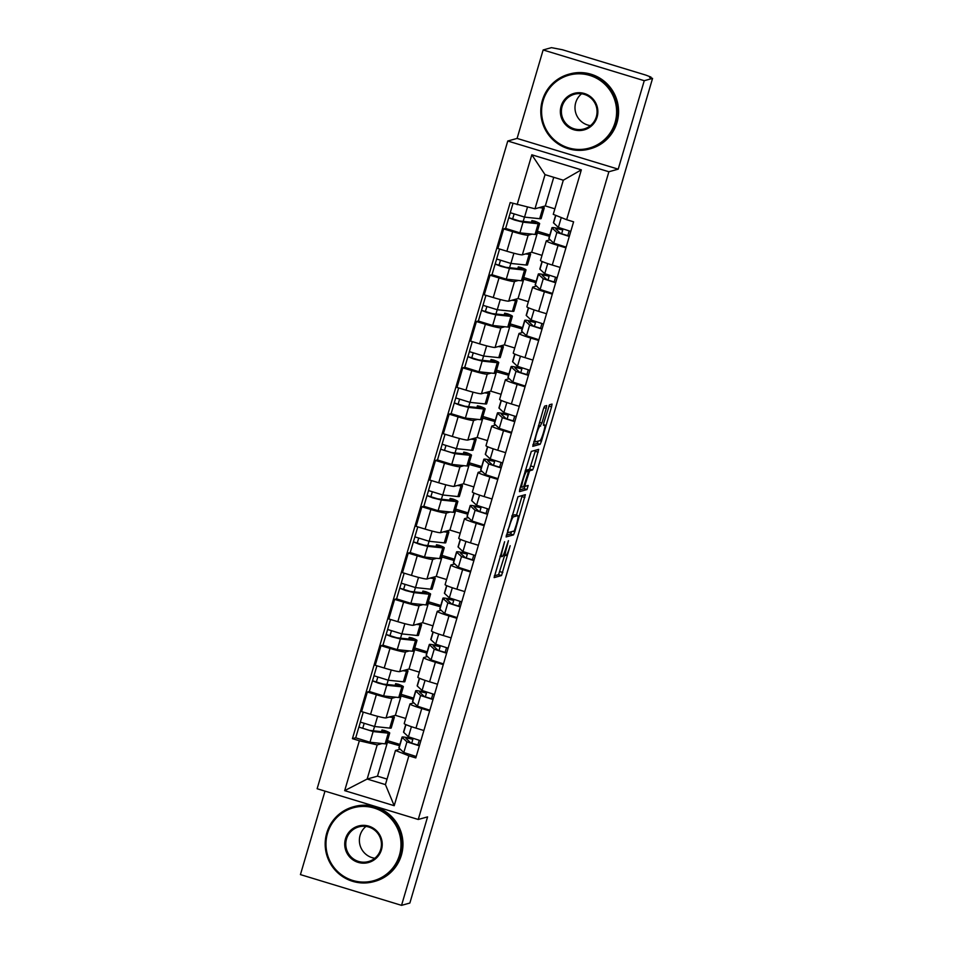 <?xml version="1.0" encoding="UTF-8"?>
<svg xmlns="http://www.w3.org/2000/svg" width="953" height="953" viewBox="0 0 953 953"><rect width="100%" height="100%" fill="white"/><g stroke="black" fill="none" stroke-linecap="round" stroke-linejoin="round"><path stroke-width="1.43" d="M504.602 541.721L494.119 577.601L501.54 575.541L510.165 545.724A9.744 1.156 106.9 0 1 506.114 555.408L505.495 555.587A9.744 1.156 106.9 0 1 505.4 555.587A9.744 1.156 106.9 0 1 506.925 546.629L508.437 540.661L506.353 546.784A9.744 1.156 106.9 0 1 502.291 556.469L501.671 556.647A9.744 1.156 106.9 0 1 501.588 556.647A9.744 1.156 106.9 0 1 503.101 547.689L504.602 541.721M546.248 408.349L546.688 405.549L544.616 406.121L543.353 409.147L532.763 446.326L540.172 444.277L541.447 441.251L551.561 406.871L552.037 404.072L549.5 404.763L543.901 422.513L543.436 425.312L544.699 424.967A8.148 0.965 106.9 0 1 544.782 424.967A8.148 0.965 106.9 0 1 543.413 432.745A8.148 0.965 106.9 0 1 540.113 440.548L535.252 441.906A8.148 0.965 106.9 0 1 535.169 441.906A8.148 0.965 106.9 0 1 536.527 434.115A8.148 0.965 106.9 0 1 539.839 426.313L541.912 423.061L546.248 408.349L543.853 407.622M608.884 171.754L618.211 169.157L644.252 80.695L652.567 78.396L409.861 903.039L401.547 905.35L427.575 816.888L418.248 819.473L608.884 171.754L507.77 141.008L317.135 788.739L418.248 819.473M517.956 496.739L506.091 536.944L513.5 534.895L514.775 531.869L525.365 494.69L517.956 496.739M519.897 488.841L531.286 451.424L538.671 449.375L533.894 466.899L532.632 469.924L529.63 470.758L525.496 483.54L525.02 486.34L528.188 485.47L526.961 489.556L519.445 491.641L519.897 488.841M644.252 80.695L543.139 49.961L551.453 47.65L562.437 49.747L645.86 75.108L650.982 77.098L650.756 77.836M324.997 791.121L300.433 874.604L401.547 905.35M543.139 49.961L517.098 138.423L507.77 141.008M652.567 78.396L649.624 77.491L650.982 77.098M429.648 710.926L421.75 708.532A14.271 1.06 -163.6 0 1 409.981 703.969L404.215 723.553A14.271 1.06 16.4 0 0 415.973 728.128L423.882 730.522M395.793 697.215L391.826 698.323A14.271 1.06 -163.6 0 1 376.352 694.725L370.574 714.321A14.271 1.06 16.4 0 0 386.06 717.907L395.388 715.322L405.716 718.455M370.574 714.321L361.592 711.593L367.358 691.997L369.359 691.437M409.981 703.969A14.271 1.06 -163.6 0 1 410.112 703.874L413.828 702.837M401.106 694.332L413.531 698.108M376.352 694.725L367.358 691.997M413.161 699.383L400.653 695.869M443.276 664.622L435.378 662.228A14.271 1.06 -163.6 0 1 423.608 657.653L417.843 677.249A14.271 1.06 16.4 0 0 429.612 681.812L437.51 684.218M382.987 645.133L380.986 645.681L375.22 665.277L384.214 668.017A14.271 1.06 16.4 0 0 399.688 671.603L409.016 669.018L419.344 672.151M423.608 657.653A14.271 1.06 -163.6 0 1 423.74 657.57L427.456 656.534M414.734 648.016L427.158 651.792M409.421 650.911L405.466 652.007A14.271 1.06 -163.6 0 1 389.98 648.421L380.986 645.681M426.789 653.067L414.281 649.565M456.904 618.318L449.006 615.912A14.271 1.06 -163.6 0 1 437.236 611.35L431.471 630.946A14.271 1.06 16.4 0 0 443.24 635.508L451.138 637.902M396.615 598.818L394.613 599.377L388.848 618.973L397.842 621.701A14.271 1.06 16.4 0 0 413.328 625.287L422.644 622.702L432.972 625.847M437.236 611.35A14.271 1.06 -163.6 0 1 437.367 611.254L441.084 610.23M428.362 601.712L440.786 605.489M423.049 604.607L419.094 605.703A14.271 1.06 -163.6 0 1 403.607 602.105L394.613 599.377M440.417 606.763L427.909 603.249M470.532 572.003L462.634 569.608A14.271 1.06 -163.6 0 1 450.864 565.046L445.099 584.63A14.271 1.06 16.4 0 0 456.868 589.192L464.766 591.599M410.243 552.514L408.241 553.074L402.476 572.658L411.47 575.398A14.271 1.06 16.4 0 0 426.956 578.983L436.283 576.398L446.6 579.531M450.864 565.046A14.271 1.06 -163.6 0 1 450.995 564.95L454.712 563.914M442.001 555.408L454.426 559.185M436.677 558.291L432.722 559.387A14.271 1.06 -163.6 0 1 417.235 555.802L408.241 553.074M454.045 560.447L441.549 556.945M484.16 525.699L476.262 523.292A14.271 1.06 -163.6 0 1 464.492 518.73L458.727 538.326A14.271 1.06 16.4 0 0 470.496 542.888L478.394 545.295M423.871 506.21L421.869 506.758L416.104 526.354L425.098 529.082A14.271 1.06 16.4 0 0 440.584 532.679L449.911 530.082L460.228 533.227M464.492 518.73A14.271 1.06 -163.6 0 1 464.623 518.635L468.34 517.61M455.629 509.093L468.054 512.869M450.304 511.987L446.349 513.083A14.271 1.06 -163.6 0 1 430.863 509.498L421.869 506.758M467.673 514.144L455.177 510.629M497.788 479.383L489.89 476.988A14.271 1.06 -163.6 0 1 478.12 472.426L472.354 492.01A14.271 1.06 16.4 0 0 484.124 496.584L492.022 498.979M437.498 459.894L435.497 460.454L429.732 480.05L438.725 482.778A14.271 1.06 16.4 0 0 454.212 486.364L463.539 483.779L473.855 486.912M478.12 472.426A14.271 1.06 -163.6 0 1 478.251 472.331L481.968 471.294M469.257 462.789L481.682 466.565M463.932 465.672L459.977 466.779A14.271 1.06 -163.6 0 1 444.491 463.182L435.497 460.454M481.301 467.84L468.805 464.325M511.416 433.079L503.518 430.685A14.271 1.06 -163.6 0 1 491.748 426.11L485.982 445.706A14.271 1.06 16.4 0 0 497.752 450.269L505.65 452.675M451.138 413.59L449.137 414.138L443.359 433.734L452.353 436.474A14.271 1.06 16.4 0 0 467.84 440.06L477.167 437.475L487.483 440.608M491.748 426.11A14.271 1.06 -163.6 0 1 491.879 426.027L495.596 424.99M482.885 416.473L495.31 420.249M477.572 419.368L473.605 420.464A14.271 1.06 -163.6 0 1 458.119 416.878L449.137 414.138M494.941 421.524L482.432 418.022M525.043 386.775L517.145 384.369A14.271 1.06 -163.6 0 1 505.376 379.806L499.61 399.402A14.271 1.06 16.4 0 0 511.38 403.965L519.278 406.359M464.766 367.274L462.765 367.834L456.999 387.43L465.981 390.158A14.271 1.06 16.4 0 0 481.468 393.744L490.795 391.159L501.111 394.304M505.376 379.806A14.271 1.06 -163.6 0 1 505.519 379.711L509.236 378.686M496.513 370.169L508.938 373.945M491.2 373.064L487.233 374.16A14.271 1.06 -163.6 0 1 471.747 370.562L462.765 367.834M508.568 375.22L496.06 371.706M538.683 340.459L530.785 338.065A14.271 1.06 -163.6 0 1 519.016 333.502L513.25 353.086A14.271 1.06 16.4 0 0 525.008 357.649L532.918 360.055M478.394 320.97L476.393 321.53L470.627 341.114L479.609 343.854A14.271 1.06 16.4 0 0 495.095 347.44L504.423 344.855L514.739 347.988M519.016 333.502A14.271 1.06 -163.6 0 1 519.147 333.407L522.863 332.371M510.141 323.865L522.566 327.641M504.828 326.748L500.861 327.844A14.271 1.06 -163.6 0 1 485.387 324.258L476.393 321.53M522.196 328.904L509.688 325.402M552.311 294.155L544.413 291.749A14.271 1.06 -163.6 0 1 532.644 287.187L526.878 306.783A14.271 1.06 16.4 0 0 538.648 311.345L546.545 313.751M492.022 274.667L490.021 275.214L484.255 294.811L493.249 297.539A14.271 1.06 16.4 0 0 508.723 301.136L518.051 298.539L528.379 301.684M532.644 287.187A14.271 1.06 -163.6 0 1 532.775 287.091L536.491 286.067M523.769 277.549L536.194 281.326M518.456 280.444L514.501 281.54A14.271 1.06 -163.6 0 1 499.015 277.954L490.021 275.214M535.824 282.6L523.316 279.086M565.939 247.84L558.041 245.445A14.271 1.06 -163.6 0 1 546.272 240.883L540.506 260.467A14.271 1.06 16.4 0 0 552.275 265.041L560.173 267.436M505.65 228.351L503.649 228.911L497.883 248.495L506.877 251.235A14.271 1.06 16.4 0 0 522.363 254.82L531.679 252.235L542.007 255.368M546.272 240.883A14.271 1.06 -163.6 0 1 546.403 240.787L550.119 239.751M537.397 231.245L549.821 235.022M532.084 234.128L528.129 235.236A14.271 1.06 -163.6 0 1 512.643 231.639L503.649 228.911M549.452 236.296L536.944 232.782M537.456 232.639L531.679 252.235M523.816 278.955L518.051 298.539M510.189 325.259L504.423 344.855M496.561 371.575L490.795 391.159M482.933 417.879L477.167 437.475M469.305 464.182L463.539 483.779M455.677 510.498L449.911 530.082M442.049 556.802L436.283 576.398M428.421 603.118L422.644 622.702M414.781 649.422L409.016 669.018M401.153 695.726L395.388 715.322M382.165 743.531L377.197 744.901L367.155 779.042L385.429 784.605L395.471 750.464L400.2 749.153M399.533 745.687L387.025 742.173M387.526 742.042L377.483 776.171L367.155 779.042L344.676 790.645L359.352 740.767L377.197 744.901M377.483 776.171L387.049 779.089M395.471 750.464L408.885 755.824L394.208 805.702L344.676 790.645M517.145 204.657L531.822 154.791L581.342 169.848L566.666 219.714L553.264 214.354L563.306 180.212L545.033 174.649L534.978 208.79L510.212 202.548L352.431 738.658L359.352 740.767M408.885 755.824L415.806 757.933L573.599 221.823L566.666 219.714M618.211 169.157L517.098 138.423M534.978 208.79L545.319 205.931L554.884 208.838M553.741 177.306L545.319 205.931M387.478 740.636L399.903 744.412M355.731 737.753L352.431 738.658M373.278 730.784L374.541 726.508M386.906 684.48L388.169 680.192M400.534 638.165L401.797 633.888M414.162 591.861L415.425 587.584M427.79 545.557L429.053 541.268M441.418 499.241L442.68 494.964M455.057 452.937L456.308 448.649M468.685 406.621L469.936 402.345M482.313 360.317L483.576 356.041M495.941 314.014L497.204 309.725M509.569 267.698L510.832 263.421M523.197 221.394L524.46 217.105M394.208 805.702L385.429 784.605M563.306 180.212L581.342 169.848M545.033 174.649L531.822 154.791M494.321 575.838L498.598 574.647L504.649 555.361M516.466 515.204L522.22 495.548M506.281 535.193L510.558 534.002L511.606 531.679M508.08 530.785L507.746 532.739L514.251 530.94L516.383 524.603A9.744 1.156 106.9 0 0 517.908 515.644A9.744 1.156 106.9 0 0 517.813 515.644L513.381 516.871A9.744 1.156 106.9 0 0 509.319 526.556L507.592 530.642M515.037 514.799A9.744 1.156 106.9 0 0 514.954 514.739A9.744 1.156 106.9 0 0 514.87 514.739L517.813 515.644M512.047 515.525L514.87 514.739M526.259 470.532L529.677 469.031L535.562 450.245M519.611 489.878L524.019 488.663L524.96 486.328L524.079 486.054L525.02 486.34M526.521 471.616A8.148 0.965 106.9 0 0 523.221 479.419A8.148 0.965 106.9 0 0 521.863 487.209A8.148 0.965 106.9 0 0 521.934 487.209L523.65 486.733L527.783 473.939L528.26 471.139L525.091 471.187M532.953 444.574L537.23 443.383L538.278 441.06M392.541 716.108A18.619 1.382 -163.6 0 1 394.351 717.299L391.206 727.985A18.619 1.382 -163.6 0 1 389.741 728.104L374.612 726.52L360.341 722.088L363.272 712.105M394.351 717.299A18.619 1.382 -163.6 0 1 392.886 717.418L389.229 717.037M381.51 731.654L382.01 729.974A14.581 1.084 -163.6 0 1 385.846 731.892A14.581 1.084 -163.6 0 1 384.702 731.987L369.573 730.403L362.724 728.271L364.094 723.72M362.736 728.306L358.924 727.079L360.365 722.171M382.01 729.974L384.821 730.582A18.619 1.382 -163.6 0 1 389.717 733.036A18.619 1.382 -163.6 0 1 388.264 733.155L373.123 731.559L358.924 727.079M389.717 733.036L386.573 743.721A18.619 1.382 -163.6 0 1 385.119 743.84L369.978 742.244L355.707 737.825L358.852 727.127M411.66 743.34L412.84 739.337A14.581 1.084 16.4 0 0 405.918 738.265A14.581 1.084 16.4 0 0 406.026 738.468L410.803 742.935L419.475 745.496M412.84 739.337L410.874 738.504A18.619 1.382 16.4 0 0 402.047 737.134A18.619 1.382 16.4 0 0 402.178 737.384L406.955 741.851L419.368 745.842M402.047 737.134L398.902 747.819A18.619 1.382 16.4 0 0 399.033 748.069L403.81 752.536L416.223 756.527M419.237 740.421L417.879 745.008M405.752 724.542L403.536 732.083A18.619 1.382 16.4 0 0 403.667 732.333L408.444 736.8L420.857 740.803M406.169 669.804A18.619 1.382 -163.6 0 1 407.979 670.995L404.834 681.681A18.619 1.382 -163.6 0 1 403.369 681.8L388.24 680.204L373.969 675.772L376.911 665.79M407.979 670.995A18.619 1.382 -163.6 0 1 406.514 671.115L402.857 670.721M395.138 685.338L395.638 683.658A14.581 1.084 -163.6 0 1 399.474 685.588A14.581 1.084 -163.6 0 1 398.33 685.683L383.201 684.087L376.352 681.967L377.722 677.416M395.638 683.658L398.449 684.266A18.619 1.382 -163.6 0 1 403.345 686.732A18.619 1.382 -163.6 0 1 401.892 686.839L386.763 685.255L378.341 683.134L372.48 680.823L374.005 675.856M403.345 686.732L400.2 697.417A18.619 1.382 -163.6 0 1 398.747 697.525L383.618 695.94L369.335 691.509L372.48 680.823M376.364 682.003L372.552 680.776M419.808 623.5A18.619 1.382 -163.6 0 1 421.607 624.691L418.462 635.377A18.619 1.382 -163.6 0 1 417.009 635.484L401.868 633.9L387.597 629.468L390.539 619.486M421.607 624.691A18.619 1.382 -163.6 0 1 420.154 624.799L416.485 624.418M408.777 639.034L409.266 637.354A14.581 1.084 -163.6 0 1 413.102 639.284A14.581 1.084 -163.6 0 1 411.97 639.368L396.829 637.783L389.98 635.651L391.349 631.1M409.266 637.354L412.077 637.962A18.619 1.382 -163.6 0 1 416.973 640.416A18.619 1.382 -163.6 0 1 415.52 640.535L400.391 638.939L391.969 636.83L386.108 634.519L387.633 629.552M416.973 640.416L413.828 651.102A18.619 1.382 -163.6 0 1 412.375 651.221L397.246 649.636L382.963 645.205L386.108 634.519M389.991 635.699L386.179 634.46M425.288 697.024L426.467 693.034A14.581 1.084 16.4 0 0 419.546 691.961A14.581 1.084 16.4 0 0 419.654 692.164L424.43 696.619L433.103 699.18M426.467 693.034L424.514 692.188A18.619 1.382 16.4 0 0 415.675 690.818A18.619 1.382 16.4 0 0 415.818 691.08L420.595 695.535L432.996 699.538M415.675 690.818L412.53 701.515A18.619 1.382 16.4 0 0 412.673 701.765L417.45 706.221L429.851 710.223M432.865 694.106L431.518 698.704M419.38 678.238L417.164 685.779A18.619 1.382 16.4 0 0 417.295 686.029L422.072 690.496L434.485 694.487M438.916 650.72L440.095 646.73A14.581 1.084 16.4 0 0 433.174 645.657A14.581 1.084 16.4 0 0 433.281 645.848L438.058 650.315L446.731 652.876M440.095 646.73L438.142 645.884A18.619 1.382 16.4 0 0 429.303 644.514A18.619 1.382 16.4 0 0 429.446 644.764L434.223 649.231L446.623 653.222M429.303 644.514L426.158 655.199A18.619 1.382 16.4 0 0 426.301 655.45L431.078 659.917L443.479 663.919M446.492 647.802L445.146 652.388M433.007 631.922L430.792 639.463A18.619 1.382 16.4 0 0 430.923 639.725L435.7 644.18L448.113 648.183M399.45 855.186A37.858 37.489 -105.5 0 0 374.136 808.037A37.858 37.489 -105.5 0 0 327.51 833.327A37.858 37.489 -105.5 0 0 352.824 880.477A37.858 37.489 -105.5 0 0 399.45 855.186M326.76 833.017A38.787 38.406 74.5 0 1 390.98 817.162A38.787 38.406 74.5 0 1 373.981 881.596A38.787 38.406 74.5 0 1 326.76 833.017M381.462 849.731A18.929 18.738 74.5 0 1 358.149 862.37A18.929 18.738 74.5 0 1 345.498 838.795A18.929 18.738 74.5 0 1 368.811 826.156A18.929 18.738 74.5 0 1 381.462 849.731M346.511 839.021A18 17.821 -105.5 0 0 368.418 861.56A18 17.821 -105.5 0 0 376.316 831.671A18 17.821 -105.5 0 0 346.511 839.021M374.827 858.26A18 17.821 74.5 0 1 365.988 826.406M353.241 806.846L354.159 806.595A38.787 38.406 74.5 0 1 401.38 855.175A38.787 38.406 74.5 0 1 374.898 881.346L373.981 881.596M615.066 122.568A37.858 37.489 -105.5 0 0 589.764 75.418A37.858 37.489 -105.5 0 0 543.139 100.696A37.858 37.489 -105.5 0 0 568.441 147.846A37.858 37.489 -105.5 0 0 615.066 122.568M542.376 100.399A38.787 38.406 74.5 0 1 606.608 84.531A38.787 38.406 74.5 0 1 589.597 148.978A38.787 38.406 74.5 0 1 542.376 100.399M597.09 117.1A18.929 18.738 74.5 0 1 573.777 129.739A18.929 18.738 74.5 0 1 561.126 106.164A18.929 18.738 74.5 0 1 584.439 93.525A18.929 18.738 74.5 0 1 597.09 117.1M562.127 106.402A18 17.821 -105.5 0 0 584.046 128.941A18 17.821 -105.5 0 0 591.932 99.041A18 17.821 -105.5 0 0 562.127 106.402M590.443 125.641A18 17.821 74.5 0 1 581.604 93.787M568.858 74.215L569.775 73.965A38.787 38.406 74.5 0 1 616.996 122.544A38.787 38.406 74.5 0 1 590.526 148.716L589.597 148.978M433.436 577.184A18.619 1.382 -163.6 0 1 435.235 578.376L432.09 589.061A18.619 1.382 -163.6 0 1 430.637 589.18L415.508 587.584L401.225 583.165L404.167 573.17M435.235 578.376A18.619 1.382 -163.6 0 1 433.782 578.495L430.113 578.102M422.405 592.73L422.894 591.051A14.581 1.084 -163.6 0 1 426.73 592.969A14.581 1.084 -163.6 0 1 425.598 593.064L410.457 591.468L403.607 589.347L404.977 584.797M422.894 591.051L425.705 591.646A18.619 1.382 -163.6 0 1 430.601 594.112A18.619 1.382 -163.6 0 1 429.148 594.219L414.019 592.635L405.597 590.526L399.736 588.204L401.261 583.236M430.601 594.112L427.456 604.798A18.619 1.382 -163.6 0 1 426.003 604.917L410.874 603.32L396.591 598.889L399.736 588.204M403.631 589.383L399.807 588.156M447.064 530.881A18.619 1.382 -163.6 0 1 448.863 532.072L445.718 542.757A18.619 1.382 -163.6 0 1 444.265 542.865L429.136 541.28L414.853 536.849L417.795 526.866M448.863 532.072A18.619 1.382 -163.6 0 1 447.41 532.179L443.741 531.798M436.033 546.414L436.522 544.735A14.581 1.084 -163.6 0 1 440.369 546.665A14.581 1.084 -163.6 0 1 439.226 546.748L424.097 545.164L417.235 543.031L418.605 538.481M436.522 544.735L439.333 545.342A18.619 1.382 -163.6 0 1 444.229 547.796A18.619 1.382 -163.6 0 1 442.776 547.915L427.647 546.331L419.225 544.211L413.364 541.9L414.889 536.932M444.229 547.796L441.084 558.494A18.619 1.382 -163.6 0 1 439.631 558.601L424.502 557.017L410.219 552.585L413.364 541.9M417.259 543.079L413.447 541.852M460.692 484.565A18.619 1.382 -163.6 0 1 462.491 485.756L459.346 496.442A18.619 1.382 -163.6 0 1 457.893 496.561L442.764 494.976L428.481 490.545L431.423 480.562M462.491 485.756A18.619 1.382 -163.6 0 1 461.038 485.875L457.369 485.494M449.661 500.111L450.15 498.431A14.581 1.084 -163.6 0 1 453.997 500.349A14.581 1.084 -163.6 0 1 452.854 500.444L437.725 498.86L430.863 496.727L432.233 492.177M450.15 498.431L452.961 499.038A18.619 1.382 -163.6 0 1 457.869 501.492A18.619 1.382 -163.6 0 1 456.404 501.612L441.275 500.015L432.853 497.907L427.004 495.584L428.516 490.628M457.869 501.492L454.724 512.178A18.619 1.382 -163.6 0 1 453.259 512.297L438.13 510.701L423.859 506.281L427.004 495.584M430.887 496.763L427.075 495.536M452.544 604.416L453.723 600.414A14.581 1.084 16.4 0 0 446.802 599.342A14.581 1.084 16.4 0 0 446.909 599.544L451.686 603.999L460.359 606.561M453.723 600.414L451.77 599.58A18.619 1.382 16.4 0 0 442.931 598.21A18.619 1.382 16.4 0 0 443.074 598.46L447.85 602.915L460.251 606.918M442.931 598.21L439.786 608.896A18.619 1.382 16.4 0 0 439.929 609.146L444.706 613.613L457.106 617.604M460.12 601.486L458.774 606.084M446.635 585.619L444.42 593.159A18.619 1.382 16.4 0 0 444.551 593.409L449.339 597.876L461.74 601.867M466.172 558.101L467.351 554.11A14.581 1.084 16.4 0 0 460.43 553.038A14.581 1.084 16.4 0 0 460.537 553.228L465.314 557.696L473.986 560.257M467.351 554.11L465.398 553.264A18.619 1.382 16.4 0 0 456.57 551.894A18.619 1.382 16.4 0 0 456.701 552.144L461.478 556.612L473.891 560.614M456.57 551.894L453.414 562.58A18.619 1.382 16.4 0 0 453.557 562.842L458.333 567.297L470.734 571.3M473.748 555.182L472.402 559.768M460.263 539.315L458.048 546.855A18.619 1.382 16.4 0 0 458.19 547.105L462.967 551.561L475.368 555.563M479.812 511.797L480.979 507.794A14.581 1.084 16.4 0 0 474.058 506.722A14.581 1.084 16.4 0 0 474.165 506.925L478.942 511.392L487.614 513.953M480.979 507.794L479.025 506.96A18.619 1.382 16.4 0 0 470.198 505.59A18.619 1.382 16.4 0 0 470.329 505.84L475.106 510.308L487.519 514.298M470.198 505.59L467.053 516.276A18.619 1.382 16.4 0 0 467.184 516.526L471.961 520.993L484.374 524.984M487.376 508.878L486.03 513.464M473.903 492.999L471.675 500.539A18.619 1.382 16.4 0 0 471.818 500.79L476.595 505.257L488.996 509.259M474.32 438.261A18.619 1.382 -163.6 0 1 476.119 439.452L472.974 450.138A18.619 1.382 -163.6 0 1 471.521 450.257L456.392 448.66L442.109 444.229L445.051 434.246M476.119 439.452A18.619 1.382 -163.6 0 1 474.665 439.571L470.996 439.178M463.289 453.795L463.789 452.115A14.581 1.084 -163.6 0 1 467.625 454.045A14.581 1.084 -163.6 0 1 466.482 454.14L451.353 452.544L444.503 450.424L445.861 445.873M444.515 450.459L440.703 449.232L442.144 444.312M463.789 452.115L466.589 452.723A18.619 1.382 -163.6 0 1 471.497 455.189A18.619 1.382 -163.6 0 1 470.032 455.296L454.903 453.711L440.703 449.232M471.497 455.189L468.352 465.874A18.619 1.382 -163.6 0 1 466.887 465.981L451.758 464.397L437.487 459.965L440.631 449.28M493.44 465.481L494.607 461.49A14.581 1.084 16.4 0 0 487.698 460.418A14.581 1.084 16.4 0 0 487.805 460.621L492.582 465.076L501.254 467.637M494.607 461.49L492.653 460.644A18.619 1.382 16.4 0 0 483.826 459.275A18.619 1.382 16.4 0 0 483.957 459.537L488.734 463.992L501.147 467.994M483.826 459.275L480.681 469.972A18.619 1.382 16.4 0 0 480.812 470.222L485.589 474.677L498.002 478.68M501.016 462.562L499.658 467.161M487.531 446.695L485.303 454.236A18.619 1.382 16.4 0 0 485.446 454.486L490.223 458.953L502.624 462.944M487.948 391.957A18.619 1.382 -163.6 0 1 489.759 393.148L486.602 403.834A18.619 1.382 -163.6 0 1 485.148 403.941L470.02 402.357L455.748 397.925L458.679 387.942M489.759 393.148A18.619 1.382 -163.6 0 1 488.293 393.255L484.636 392.874M476.917 407.491L477.417 405.811A14.581 1.084 -163.6 0 1 481.253 407.741A14.581 1.084 -163.6 0 1 480.109 407.824L464.981 406.24L458.131 404.108L459.489 399.557M477.417 405.811L480.217 406.419A18.619 1.382 -163.6 0 1 485.125 408.873A18.619 1.382 -163.6 0 1 483.671 408.992L468.531 407.396L460.12 405.287L454.259 402.976L455.772 398.009M485.125 408.873L481.98 419.558A18.619 1.382 -163.6 0 1 480.515 419.677L465.386 418.093L451.114 413.662L454.259 402.976M458.143 404.155L454.331 402.916M507.067 419.177L508.235 415.186A14.581 1.084 16.4 0 0 501.326 414.114A14.581 1.084 16.4 0 0 501.433 414.305L506.21 418.772L514.882 421.333M508.235 415.186L506.281 414.341A18.619 1.382 16.4 0 0 497.454 412.971A18.619 1.382 16.4 0 0 497.585 413.221L502.362 417.688L514.775 421.679M497.454 412.971L494.309 423.656A18.619 1.382 16.4 0 0 494.44 423.906L499.217 428.373L511.63 432.376M514.644 416.258L513.286 420.845M501.159 400.379L498.943 407.92A18.619 1.382 16.4 0 0 499.074 408.182L503.851 412.637L516.264 416.64M501.576 345.641A18.619 1.382 -163.6 0 1 503.387 346.832L500.242 357.518A18.619 1.382 -163.6 0 1 498.776 357.637L483.647 356.041L469.376 351.621L472.307 341.627M503.387 346.832A18.619 1.382 -163.6 0 1 501.921 346.952L498.264 346.558M490.545 361.187L491.045 359.507A14.581 1.084 -163.6 0 1 494.881 361.425A14.581 1.084 -163.6 0 1 493.737 361.521L478.609 359.924L471.759 357.804L473.129 353.253M491.045 359.507L493.857 360.103A18.619 1.382 -163.6 0 1 498.753 362.569A18.619 1.382 -163.6 0 1 497.299 362.676L482.158 361.092L473.748 358.983L467.887 356.66L469.4 351.693M498.753 362.569L495.608 373.254A18.619 1.382 -163.6 0 1 494.154 373.373L479.014 371.777L464.742 367.346L467.887 356.66M471.771 357.84L467.959 356.613M520.695 372.861L521.875 368.871A14.581 1.084 16.4 0 0 514.954 367.798A14.581 1.084 16.4 0 0 515.061 368.001L519.838 372.456L528.51 375.017M521.875 368.871L519.909 368.037A18.619 1.382 16.4 0 0 511.082 366.667A18.619 1.382 16.4 0 0 511.213 366.917L515.99 371.372L528.403 375.375M511.082 366.667L507.937 377.352A18.619 1.382 16.4 0 0 508.068 377.602L512.845 382.07L525.258 386.06M528.272 369.943L526.914 374.541M514.787 354.075L512.571 361.616A18.619 1.382 16.4 0 0 512.702 361.866L517.479 366.333L529.892 370.324M515.204 299.337A18.619 1.382 -163.6 0 1 517.014 300.529L513.87 311.214A18.619 1.382 -163.6 0 1 512.404 311.321L497.275 309.737L483.004 305.305L485.935 295.323M517.014 300.529A18.619 1.382 -163.6 0 1 515.549 300.636L511.892 300.255M504.173 314.871L504.673 313.192A14.581 1.084 -163.6 0 1 508.509 315.121A14.581 1.084 -163.6 0 1 507.365 315.205L492.236 313.62L485.387 311.488L486.757 306.937M504.673 313.192L507.484 313.799A18.619 1.382 -163.6 0 1 512.38 316.253A18.619 1.382 -163.6 0 1 510.927 316.372L495.798 314.788L487.376 312.667L481.515 310.356L483.04 305.389M512.38 316.253L509.236 326.95A18.619 1.382 -163.6 0 1 507.782 327.058L492.653 325.473L478.37 321.042L481.515 310.356M485.399 311.536L481.587 310.309M534.323 326.557L535.503 322.567A14.581 1.084 16.4 0 0 528.581 321.495A14.581 1.084 16.4 0 0 528.689 321.685L533.466 326.152L542.138 328.714M535.503 322.567L533.537 321.721A18.619 1.382 16.4 0 0 524.71 320.351A18.619 1.382 16.4 0 0 524.853 320.601L529.63 325.068L542.031 329.071M524.71 320.351L521.565 331.036A18.619 1.382 16.4 0 0 521.708 331.287L526.485 335.754L538.886 339.756M541.9 323.639L540.554 328.225M528.415 307.771L526.199 315.312A18.619 1.382 16.4 0 0 526.33 315.562L531.107 320.017L543.52 324.02M528.844 253.022A18.619 1.382 -163.6 0 1 530.642 254.213L527.497 264.898A18.619 1.382 -163.6 0 1 526.044 265.017L510.903 263.433L496.632 259.002L499.575 249.019M530.642 254.213A18.619 1.382 -163.6 0 1 529.189 254.332L525.52 253.951M517.813 268.567L518.301 266.888A14.581 1.084 -163.6 0 1 522.137 268.806A14.581 1.084 -163.6 0 1 521.005 268.901L505.864 267.316L499.015 265.184L500.385 260.634M518.301 266.888L521.112 267.495A18.619 1.382 -163.6 0 1 526.008 269.949A18.619 1.382 -163.6 0 1 524.555 270.068L509.426 268.472L501.004 266.363L495.143 264.041L496.668 259.085M526.008 269.949L522.863 280.635A18.619 1.382 -163.6 0 1 521.41 280.754L506.281 279.158L491.998 274.738L495.143 264.041M499.027 265.22L495.215 263.993M547.951 280.253L549.131 276.251A14.581 1.084 16.4 0 0 542.209 275.179A14.581 1.084 16.4 0 0 542.317 275.381L547.093 279.848L555.766 282.41M549.131 276.251L547.177 275.417A18.619 1.382 16.4 0 0 538.338 274.047A18.619 1.382 16.4 0 0 538.481 274.297L543.258 278.764L555.659 282.755M538.338 274.047L535.193 284.733A18.619 1.382 16.4 0 0 535.336 284.983L540.113 289.45L552.514 293.441M555.528 277.335L554.181 281.921M542.043 261.456L539.827 268.996A18.619 1.382 16.4 0 0 539.958 269.246L544.735 273.714L557.148 277.716M542.471 206.718A18.619 1.382 -163.6 0 1 544.27 207.909L541.125 218.594A18.619 1.382 -163.6 0 1 539.672 218.713L524.543 217.117L510.26 212.686L513 203.394M544.27 207.909A18.619 1.382 -163.6 0 1 542.817 208.028L539.148 207.635M531.44 222.252L531.929 220.572A14.581 1.084 -163.6 0 1 535.765 222.502A14.581 1.084 -163.6 0 1 534.633 222.597L519.492 221.001L512.643 218.88L514.012 214.33M531.929 220.572L534.74 221.179A18.619 1.382 -163.6 0 1 539.636 223.645A18.619 1.382 -163.6 0 1 538.183 223.752L523.054 222.168L514.632 220.048L508.771 217.737L510.296 212.769M539.636 223.645L536.491 234.331A18.619 1.382 -163.6 0 1 535.038 234.438L519.909 232.854L505.626 228.422L508.771 217.737M512.666 218.916L508.842 217.689M561.579 233.938L562.758 229.947A14.581 1.084 16.4 0 0 555.837 228.875A14.581 1.084 16.4 0 0 555.944 229.077L560.721 233.533L569.394 236.094M562.758 229.947L560.805 229.101A18.619 1.382 16.4 0 0 551.966 227.731A18.619 1.382 16.4 0 0 552.109 227.993L556.886 232.449L569.286 236.451M551.966 227.731L548.821 238.429A18.619 1.382 16.4 0 0 548.964 238.679L553.741 243.134L566.142 247.137M569.155 231.019L567.809 235.617M555.635 215.295L553.455 222.692A18.619 1.382 16.4 0 0 553.586 222.942L558.375 227.41L570.776 231.4M499.015 277.954L493.249 297.539M485.387 324.258L479.609 343.854M471.747 370.562L465.981 390.158M458.119 416.878L452.353 436.474M444.491 463.182L438.725 482.778M430.863 509.498L425.098 529.082M417.235 555.802L411.47 575.398M403.607 602.105L397.842 621.701M389.98 648.421L384.214 668.017M512.643 231.639L506.877 251.235M528.129 235.236L522.363 254.82M514.501 281.54L508.723 301.136M544.413 291.749L538.648 311.345M500.861 327.844L495.095 347.44M530.785 338.065L525.008 357.649M487.233 374.16L481.468 393.744M517.145 384.369L511.38 403.965M473.605 420.464L467.84 440.06M503.518 430.685L497.752 450.269M459.977 466.779L454.212 486.364M489.89 476.988L484.124 496.584M446.349 513.083L440.584 532.679M476.262 523.292L470.496 542.888M432.722 559.387L426.956 578.983M462.634 569.608L456.868 589.192M419.094 605.703L413.328 625.287M449.006 615.912L443.24 635.508M405.466 652.007L399.688 671.603M435.378 662.228L429.612 681.812M391.826 698.323L386.06 717.907M421.75 708.532L415.973 728.128M558.041 245.445L552.275 265.041M650.72 77.824L650.923 77.133M499.86 571.621L502.815 572.515M498.598 574.647L501.54 575.541M521.946 496.596L524.889 497.49M512.928 531.309L514.775 531.869M510.558 534.002L513.5 534.895M511.785 516.383L513.381 516.871M535.276 451.281L538.231 452.175M530.952 465.993L533.894 466.899M529.677 469.031L532.632 469.924M526.687 469.853L529.63 470.758M524.019 488.663L526.961 489.556M525.365 470.27L528.236 471.139L525.365 470.258M539.481 422.322L541.912 423.061M538.552 425.455L540.649 426.086M538.421 425.884L539.839 426.313M548.833 406.038L551.561 406.871M539.601 440.691L541.447 441.251M537.23 443.383L540.172 444.277M389.741 728.104L392.886 717.418M374.612 726.52L377.614 716.311M385.119 743.84L388.264 733.155M369.978 742.244L373.123 731.559M402.178 737.384L399.033 748.069M406.955 741.851L403.81 752.536M405.942 724.625L403.667 732.333M411.422 726.674L408.444 736.8M403.369 681.8L406.514 671.115M388.24 680.204L391.242 670.007M398.747 697.525L401.892 686.839M383.618 695.94L386.763 685.255M417.009 635.484L420.154 624.799M401.868 633.9L404.87 623.691M412.375 651.221L415.52 640.535M397.246 649.636L400.391 638.939M415.818 691.08L412.673 701.765M420.595 695.535L417.45 706.221M419.57 678.322L417.295 686.029M425.062 680.359L422.072 690.496M429.446 644.764L426.301 655.45M434.223 649.231L431.078 659.917M433.198 632.006L430.923 639.725M438.69 634.055L435.7 644.18M430.637 589.18L433.782 578.495M415.508 587.584L418.51 577.387M426.003 604.917L429.148 594.219M410.874 603.32L414.019 592.635M444.265 542.865L447.41 532.179M429.136 541.28L432.138 531.071M439.631 558.601L442.776 547.915M424.502 557.017L427.647 546.331M457.893 496.561L461.038 485.875M442.764 494.976L445.766 484.767M453.259 512.297L456.404 501.612M438.13 510.701L441.275 500.015M443.074 598.46L439.929 609.146M447.85 602.915L444.706 613.613M446.826 585.702L444.551 593.409M452.318 587.739L449.339 597.876M456.701 552.144L453.557 562.842M461.478 556.612L458.333 567.297M460.454 539.398L458.19 547.105M465.946 541.435L462.967 551.561M470.329 505.84L467.184 516.526M475.106 510.308L471.961 520.993M474.082 493.082L471.818 500.79M479.573 495.131L476.595 505.257M471.521 450.257L474.665 439.571M456.392 448.66L459.394 438.463M466.887 465.981L470.032 455.296M451.758 464.397L454.903 453.711M483.957 459.537L480.812 470.222M488.734 463.992L485.589 474.677M487.71 446.778L485.446 454.486M493.201 448.815L490.223 458.953M485.148 403.941L488.293 393.255M470.02 402.357L473.022 392.148M480.515 419.677L483.671 408.992M465.386 418.093L468.531 407.396M497.585 413.221L494.44 423.906M502.362 417.688L499.217 428.373M501.338 400.463L499.074 408.182M506.829 402.511L503.851 412.637M498.776 357.637L501.921 346.952M483.647 356.041L486.649 345.844M494.154 373.373L497.299 362.676M479.014 371.777L482.158 361.092M511.213 366.917L508.068 377.602M515.99 371.372L512.845 382.07M514.977 354.159L512.702 361.866M520.457 356.196L517.479 366.333M512.404 311.321L515.549 300.636M497.275 309.737L500.277 299.528M507.782 327.058L510.927 316.372M492.653 325.473L495.798 314.788M524.853 320.601L521.708 331.287M529.63 325.068L526.485 335.754M528.605 307.855L526.33 315.562M534.097 309.892L531.107 320.017M526.044 265.017L529.189 254.332M510.903 263.433L513.905 253.224M521.41 280.754L524.555 270.068M506.281 279.158L509.426 268.472M538.481 274.297L535.336 284.983M543.258 278.764L540.113 289.45M542.233 261.539L539.958 269.246M547.725 263.588L544.735 273.714M539.672 218.713L542.817 208.028M524.543 217.117L527.497 207.063M535.038 234.438L538.183 223.752M519.909 232.854L523.054 222.168M552.109 227.993L548.964 238.679M556.886 232.449L553.741 243.134M555.813 215.378L553.586 222.942M561.269 217.558L558.375 227.41M500.075 556.183L501.588 556.647M503.351 554.968L505.4 555.587M514.954 514.739L517.908 515.644M520.505 486.792L521.863 487.209M533.835 441.489L535.169 441.906"/></g></svg>
